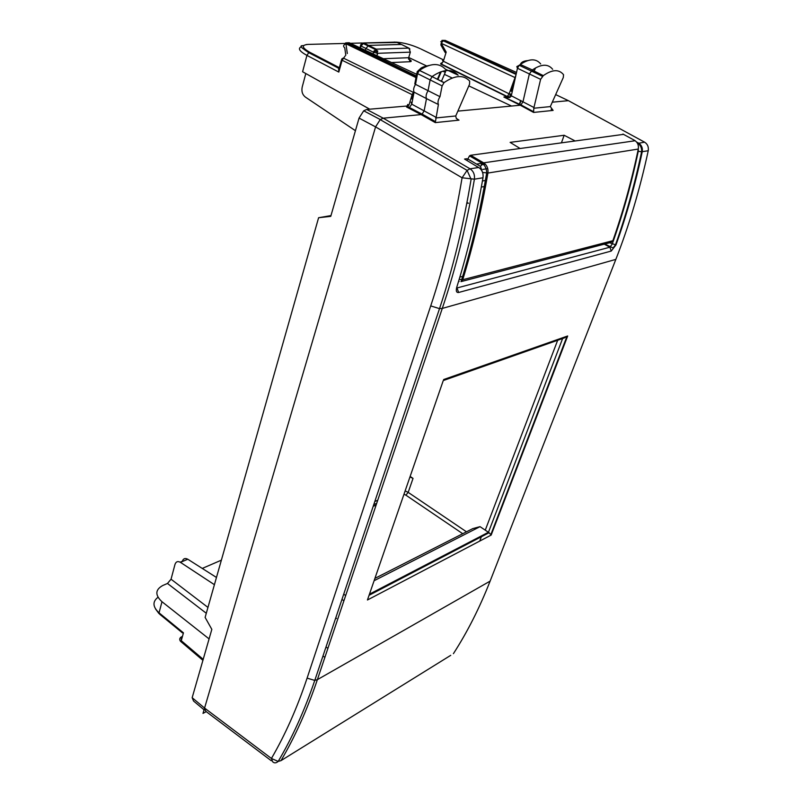 <?xml version="1.0" encoding="UTF-8"?>
<svg xmlns="http://www.w3.org/2000/svg" width="803" height="803" viewBox="0 0 803 803"><rect width="100%" height="100%" fill="white"/><g stroke="black" fill="none" stroke-linecap="round" stroke-linejoin="round"><path stroke-width="1.2" d="M491.075 578.682L490.121 581.121L317.376 679.649C307.147 709.822 295.012 736.823 280.98 760.642L278.179 761.425L271.424 758.464C285.195 734.825 297.09 708.045 307.097 678.133L430.719 305.903C443.939 266.235 454.398 223.525 462.086 177.784L375.573 126.894L204.564 708.065L205.879 711.368L271.253 760.722M214.411 584.684L180.424 562.341C177.804 560.926 175.998 561.598 175.004 564.358L171.049 579.204L167.476 583.46L162.758 585.507C155.17 589.683 154.909 595.093 161.985 601.728L159.044 612.83L183.445 632.844L181.267 640.694L181.337 638.375L181.398 641.868L181.267 640.694L203.209 659.333M221.367 560.163L202.256 568.424M569.929 101.499L568.404 100.666L552.243 102.192M648.392 149.659L648.232 150.753C639.911 189.267 629.12 225.472 615.841 259.389L490.121 581.121C479.612 607.861 467.366 632.051 453.404 653.672L454.588 651.835M307.097 678.133L314.776 680.412C304.498 710.595 292.292 737.596 278.179 761.425L278.179 761.425C276.152 763.191 274.315 763.312 272.669 761.786L271.424 758.464L204.564 708.055L192.158 697.707L193.553 701.029M209.091 638.907L161.985 601.728M192.158 697.707L211.831 629.371L205.116 617.417L318.6 217.733L330.756 216.358L359.061 118.081L363.709 110.804L366.7 109.449L408.255 105.906L407.703 104.46L407.241 105.986M158 597.261C152.329 601.668 152.67 606.857 159.044 612.83L159.687 614.215L182.411 632.864L183.445 632.844M343.935 600.724L341.937 599.47M180.173 562.19L182.301 561.297C183.305 558.537 185.142 557.854 187.802 559.239L216.459 577.457M327.935 648.282L325.978 647.037M324.894 657.326L322.957 656.061M359.061 118.081L375.573 126.894L380.2 119.617L383.222 118.182L366.7 109.449M439.522 308.633C452.872 268.603 463.391 225.492 471.1 179.3L467.095 170.387L462.086 177.784L474.412 179.179C466.493 225.342 455.793 268.423 442.282 308.422L317.376 679.649L314.786 680.412L439.522 308.633L442.282 308.422L615.841 259.389L616.473 257.753M330.987 215.585L318.6 217.733M202.958 660.196L180.494 641.266C179.159 639.409 179.571 637.903 181.719 636.759L180.605 637.391M551.189 109.328L553.116 110.412L550.316 106.598L563.284 77.54L563.555 74.719C559.039 69.088 552.303 69.379 543.32 75.612L540.61 79.326L533.784 108.234L533.593 112.43L520.274 105.223L457.81 111.125M422.167 114.116L424.175 110.653L426.503 98.628L438.408 104.51L435.286 122.608L421.113 114.598L383.232 118.182L470.056 168.811L467.095 170.387L380.2 119.617M465.559 159.656L464.546 159.054L466.694 158.743M519.942 148.404L510.126 142.382L564.148 135.265L574.747 140.766M609.618 242.757L615.961 244.955C626.561 215.495 635.324 184.419 642.249 151.727C642.812 147.903 641.577 145.022 638.546 143.095L636.638 142.081M615.961 244.955L611.254 251.048L458.623 292.483C456.415 292.744 455.793 291.007 456.746 287.293C467.476 252.915 476.219 216.408 482.994 177.774C483.516 173.247 482.091 169.814 478.729 167.486L470.056 168.811C473.459 171.159 474.914 174.612 474.412 179.179L482.994 177.774M305.802 73.545L302.189 87.105C301.366 91.361 302.4 94.664 305.311 97.033L355.428 130.698M604.789 244.022L613.07 247.966L615.409 245.005C625.979 215.545 634.711 184.459 641.607 151.767L638.265 151.265C631.399 183.827 622.706 214.792 612.187 244.142L609.879 247.204L611.254 251.048M487.742 168.63L482.804 169.403M561.518 142.613L564.148 135.265M459.838 277.105L463.833 276.081M443.738 380.391L564.288 337.943L567.671 335.985L491.165 535.079L489.097 532.74L480.033 526.658L374.098 580.73M491.165 535.079L367.443 599.992L368.647 596.499M406.529 106.98L421.103 114.598L422.137 114.136L408.426 106.99L406.529 106.98L409.43 107.502L411.738 104.179L435.868 117.228M413.967 92.606L413.394 92.375L412.13 94.654L408.958 105.113L407.703 104.46M438.408 104.51C437.555 102.413 438.077 99.803 439.974 96.681L442.122 85.901L444.089 82.589C455.06 75.091 463.592 74.599 469.675 81.113L469.534 84.245L455.753 115.973L456.255 118.342L459.005 120.149L456.576 118.734M441.469 62.905L440.646 63.708L441.56 63.889L443.356 61.239L509.122 93.841L515.917 75.141M408.737 57.505L426.554 65.916M439.833 72.19L440.837 72.661M444.42 74.358L452.219 78.042M468.822 85.881L511.521 106.046M520.274 105.223L520.986 104.922L503.872 97.043L520.274 105.223M533.343 111.587L520.976 104.892L523.014 101.61L529.328 74.057L532.369 69.961C541.332 63.889 548.108 63.678 552.675 69.319M458.623 292.483L457.017 287.966L609.879 247.204L604.257 244.162M457.098 286.159L456.746 287.293M367.443 599.992L443.236 380.652M369.741 109.188L302.59 71.748L306.927 55.397L338.816 72.079L338.595 68.225L339.338 67.693L341.486 59.904M557.663 340.281L485.263 530.171M411.076 102.182L411.738 104.179L414.057 92.154L426.503 98.628C425.63 96.521 426.132 93.911 428.029 90.809L430.107 80.049L432.225 76.466C443.286 69.008 451.918 68.566 458.132 75.151L445.404 69.209C439.121 62.634 430.468 63.025 419.457 70.363L444.089 82.589M345.18 55.919L342.098 60.265L412.13 94.654L412.662 99.552M411.879 99.01L412.25 97.524M509.594 97.595L506.432 97.685L508.921 96.43L509.594 97.595L511.089 96.35L509.915 95.517M510.467 93.941L511.089 96.35M507.958 96.892L503.872 97.043L507.245 96.551L509.122 93.841L510.106 94.463M441.941 40.401L443.688 40.371L441.148 43.252L440.887 45.008L445.133 52.496L446.187 52.105L443.356 61.239L442.784 60.074L442.553 60.757M540.61 79.326L517.463 68.255L516.801 66.619L519.21 65.284L517.463 68.255L512.173 91.933L511.571 90.066L514.623 80.983M515.345 77.71L441.148 43.252L446.187 52.105M511.24 91.261L511.571 90.066M374.901 578.391L472.786 528.605L480.033 526.658M410.132 476.45L413.033 478.387L409.972 476.932M439.974 96.681L415.532 84.365C413.635 87.447 413.144 90.046 414.067 92.164M345.802 55.236L344.748 47.859C342.911 46.303 343.303 44.928 345.912 43.743L415.984 77.58M361.952 43.111L363.799 43.021L376.226 49.154L408.908 48.12L401.46 44.466L368.657 45.39L365.927 48.421L365.385 50.318M442.744 71.196L445.304 72.3L441.399 81.384M416.817 73.143L414.8 83.913L415.522 84.355L417.54 73.615L417.068 71.838L418.764 70.152L432.094 76.566M445.735 70.614L445.304 72.3M442.122 85.901L417.54 73.615L419.337 70.453L418.764 70.152C421.224 68.406 419.818 67.452 428.932 65.485M394.654 42.228L396.411 42.178L402.233 44.848M442.915 40.622L445.063 40.331L516.52 72.451M345.621 42.92L347.589 42.8L345.912 43.743L347.318 53.55M347.358 42.83L350.108 43.171M458.543 281.441L459.125 281.451M467.035 160.54L469.504 155.852L470.628 155.27L623.519 134.362M466.834 203.199L468.5 203.249L466.975 202.436M459.196 279.283L462.729 279.735L612.87 240.689L611.003 242.396M613.101 240.037L612.87 240.689C623.078 211.671 631.559 181.127 638.295 149.047L487.913 173.046C481.429 210.597 473.027 246.16 462.729 279.735L461.002 281.622L611.093 242.376M485.132 163.993L481.439 164.545M206.23 711.639L202.998 713.395L364.261 165.318M481.77 535.731L479.732 541.081M280.98 760.642L450.744 655.328M641.727 146.628L640.342 145.865M637.321 143.044L637.963 143.386C640.653 145.343 641.868 148.133 641.607 151.767L648.232 150.753C648.794 146.949 647.579 144.088 644.588 142.171L568.404 100.666L555.656 94.583M167.476 583.46L206.291 613.261M171.049 579.204L207.947 607.419M180.424 562.341L187.802 559.239M637.963 143.386L644.588 142.171L646.074 143.275M520.966 100.586L519.521 104.842M335.443 618.822L336.547 618.35M476.912 539.084L477.213 538.351M430.719 305.903L439.512 308.633M182.241 637.17L181.719 636.759L182.452 636.408M553.116 110.412L533.593 112.43M459.005 120.149L435.286 122.608M479.782 168.239L464.546 159.054M567.671 335.985L443.617 379.548M485.534 186.336L481.338 187.069M486.648 180.263L482.442 180.966M638.265 151.265L638.265 149.187M562.622 338.535L488.465 532.269M488.445 532.259L369.45 594.17M180.494 641.266L202.918 660.337M482.894 163.119L476.54 164.063M455.753 115.973L435.668 117.961M440.857 64.16L507.677 97.043M420.983 49.033L443.738 59.994M420.28 48.692C411.748 44.838 403.768 42.659 396.331 42.147M394.795 42.157L363.649 42.96M362.163 43.001L350.379 43.302M344.758 43.452L308.161 44.396C301.195 45.018 301.737 47.658 309.807 52.295L339.338 67.673M412.28 97.414L412.993 97.775M391.533 62.544L410.092 61.711C411.939 61.48 411.588 60.657 409.038 59.241L408.526 58.99M385.4 62.815L388.772 62.664M533.995 107.532L511.27 95.778L512.173 91.933M550.316 106.598L533.784 108.234M533.744 72.029L535.551 67.934M308.161 44.396L306.144 44.566M395.066 42.057L393.5 42.188M301.286 46.785C297.602 48.411 299.479 51.282 306.927 55.397L308.753 52.667L309.807 52.295M413.886 91.813L413.394 92.375L343.272 58.037L341.747 58.98L342.098 60.265L338.816 72.079M374.047 50.91L377.611 50.8M408.536 59.131L409.038 59.241M410.092 61.711L408.677 57.706L383.382 58.729M446.478 41.656L447.572 42.78M540.68 63.949C536.053 58.318 529.267 58.489 520.324 64.471L519.21 65.284L542.396 76.305M413.033 478.387L408.185 492.369L466.483 531.807M413.806 93.469L412.692 96.069M440.576 71.899L437.394 79.316M409.931 49.063L408.908 48.12L410.343 52.145L377.52 53.309L373.495 52.205L361.029 46.032L363.799 43.021L397.124 42.509M359.965 50.529L360.336 48.953M360.557 48.06L360.647 45.028M359.995 47.799L360.477 45.761M410.343 52.145L408.677 57.706M376.838 55.678L377.52 53.309L375.302 49.495L376.226 49.154L377.701 53.299L376.998 55.748M360.808 44.526L362.846 43.342L375.302 49.495L373.014 53.881M372.712 54.925L372.482 55.738M445.705 40.622L443.688 40.371L516.209 73.856M405.134 490.904L408.185 492.369L405.906 495.17L462.729 533.714M416.295 75.934L347.589 42.8L349.225 42.76L416.606 74.267M404.05 494.287L405.906 495.17M376.125 505.037L373.184 506.342M377.751 500.229L374.8 501.524M482.874 173.468L480.455 166.351L467.597 158.833M635.173 140.736L483.617 162.838C486.979 165.137 488.415 168.54 487.913 173.046L483.035 172.484M470.628 155.27L483.617 162.838L480.455 166.351M638.295 149.047C638.847 145.202 637.622 142.312 634.601 140.384L622.937 134.051M204.343 710.053L193.543 701.019M158.984 613.602L155.491 608.905M520.685 100.455L519.24 104.701M476.36 539.375L476.711 538.512M566.798 336.869L490.864 534.567M489.097 532.73L369.069 595.294M380.251 119.547L363.709 110.794M435.096 121.414L422.127 114.096M485.353 164.213L481.238 164.836M440.646 63.708L508.008 96.862M338.595 68.225L308.753 52.667C296.257 44.255 302.882 47.226 301.286 45.791L303.664 45.56M373.776 51.442L377.761 51.302M527.701 60.616C523.646 60.918 521.187 62.202 520.324 64.471L532.369 69.961M443.949 82.699L432.084 76.586M543.32 75.612L532.178 70.102M440.757 41.726L442.915 40.632L516.078 74.438M345.671 595.565L343.724 594.17M441.269 71.648L437.876 79.567M416.135 76.797L346.515 43.201L344.567 44.195M376.707 503.32L373.766 504.625M461.002 281.622L461.645 279.805C471.903 246.23 480.244 210.657 486.658 173.087C486.658 168.981 485.263 165.749 482.473 163.421L469.524 155.872"/></g></svg>
